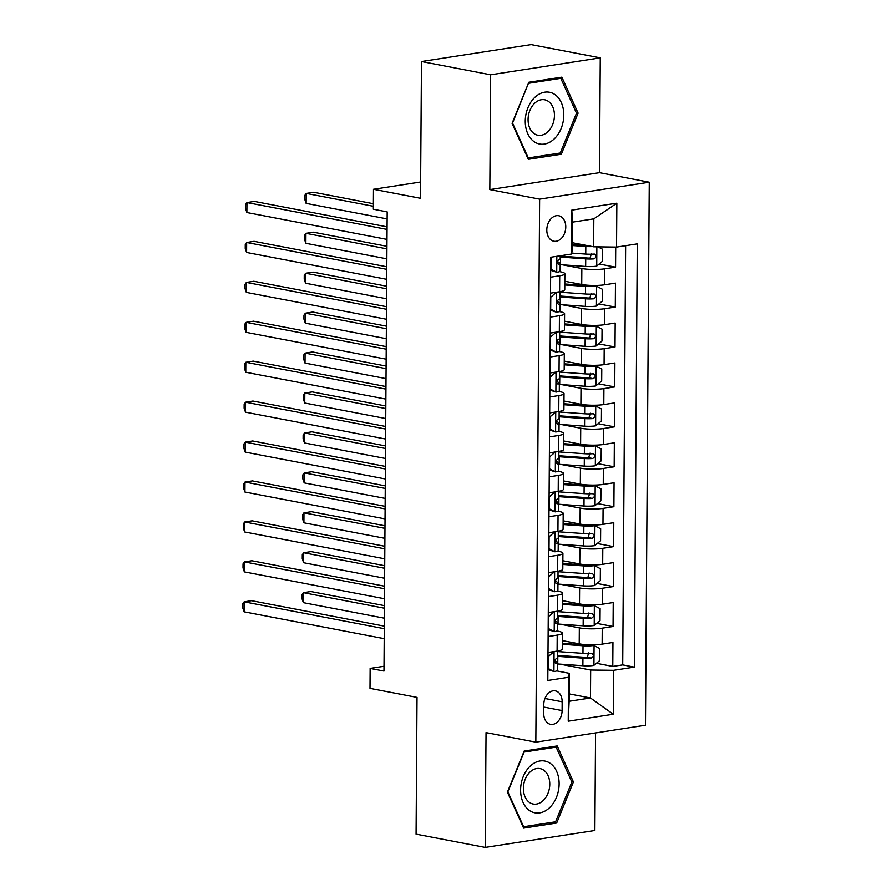 <?xml version="1.0" encoding="UTF-8"?>
<svg xmlns="http://www.w3.org/2000/svg" width="892" height="892" viewBox="0 0 892 892"><rect width="100%" height="100%" fill="white"/><g stroke="black" fill="none" stroke-linecap="round" stroke-linejoin="round"><path stroke-width="1.34" d="M546.807 229.924A12.967 9.333 100.9 0 0 553.843 241.208A12.967 9.333 100.9 0 0 565.773 227.003A12.967 9.333 100.9 0 0 558.738 215.73A12.967 9.333 100.9 0 0 546.807 229.924M600.271 57.857L531.119 44.6L421.481 61.526L490.633 74.794L489.831 189.583L539.627 199.128L649.264 182.202L599.469 172.658L600.271 57.857L490.633 74.794M539.627 199.128L535.836 742.155L645.473 725.218L649.264 182.202M535.836 742.155L486.04 732.611L485.237 847.4L594.875 830.474L595.555 732.934M485.237 847.4L416.085 834.143L417.032 697.388L370.013 688.368L370.147 668.409L383.984 671.063L387.184 211.883L373.358 209.23L373.492 189.271L420.522 198.28L421.481 61.526M562.306 640.601L579.22 643.846A16.212 2.799 0.4 0 0 602.133 644.136L612.949 642.463L612.782 666.424L596.413 663.28M560.031 624.177L579.332 627.868A16.212 2.799 0.4 0 0 602.245 628.158L613.06 626.496L596.692 623.352M613.06 626.496L613.228 602.535L602.412 604.207A16.212 2.799 0.4 0 1 579.499 603.917L562.584 600.673M562.863 560.745L579.778 563.989A16.212 2.799 0.4 0 0 602.691 564.279L613.506 562.607L613.339 586.568L596.971 583.424M563.142 520.817L580.056 524.061A16.212 2.799 0.4 0 0 602.97 524.351L613.785 522.679L613.618 546.64L597.25 543.496M563.421 480.888L580.335 484.133A16.212 2.799 0.4 0 0 603.248 484.423L614.064 482.75L613.897 506.712L597.529 503.567M563.699 440.96L580.614 444.205A16.212 2.799 0.4 0 0 603.527 444.495L614.343 442.822L614.175 466.784L597.807 463.639M563.978 401.032L580.893 404.277A16.212 2.799 0.4 0 0 603.806 404.567L614.621 402.894L614.454 426.855L598.086 423.711M564.257 361.104L581.171 364.349A16.212 2.799 0.4 0 0 604.085 364.638L614.9 362.966L614.733 386.927L598.365 383.783M564.536 321.176L581.45 324.42A16.212 2.799 0.4 0 0 604.363 324.71L615.179 323.038L615.012 346.999L598.644 343.855M564.814 281.248L581.729 284.492A16.212 2.799 0.4 0 0 604.642 284.782L615.458 283.11L615.29 307.071L598.922 303.927M550.62 277.167L559.719 275.762A16.212 2.799 -179.6 0 0 564.87 273.755A16.212 2.799 -179.6 0 0 560.51 271.815L559.485 271.614M550.342 317.095L559.44 315.69A16.212 2.799 -179.6 0 0 564.591 313.683A16.212 2.799 -179.6 0 0 560.232 311.743L559.206 311.542M550.063 357.023L559.161 355.618A16.212 2.799 -179.6 0 0 564.313 353.611A16.212 2.799 -179.6 0 0 559.953 351.671L558.927 351.47M549.784 396.951L558.883 395.546A16.212 2.799 -179.6 0 0 564.034 393.539A16.212 2.799 -179.6 0 0 559.674 391.599L558.648 391.398M549.505 436.879L558.604 435.474A16.212 2.799 -179.6 0 0 563.755 433.467A16.212 2.799 -179.6 0 0 559.395 431.527L558.37 431.327M549.227 476.807L558.325 475.403A16.212 2.799 -179.6 0 0 563.476 473.396A16.212 2.799 -179.6 0 0 559.117 471.455L558.091 471.255M548.948 516.736L558.046 515.331A16.212 2.799 -179.6 0 0 563.198 513.324A16.212 2.799 -179.6 0 0 558.838 511.384L557.812 511.183M548.669 556.664L557.768 555.259A16.212 2.799 -179.6 0 0 562.919 553.252A16.212 2.799 -179.6 0 0 558.559 551.312L557.533 551.111M548.39 596.592L557.489 595.187A16.212 2.799 -179.6 0 0 562.64 593.18A16.212 2.799 -179.6 0 0 558.28 591.24L557.255 591.039M562.105 710.578L562.161 701.792A12.566 9.043 100.9 0 0 555.337 690.865A12.566 9.043 100.9 0 0 543.785 704.624L543.73 713.41A12.566 9.043 100.9 0 0 550.542 724.337A12.566 9.043 100.9 0 0 562.105 710.578L543.774 707.066M572.341 242.713L593.626 246.794L593.827 218.841L572.486 222.13L572.296 250.083L571.504 254.03L550.765 257.242L547.811 680.473L568.55 677.273L569.341 673.326L556.697 670.896M571.504 254.03L571.805 210.111L616.851 203.164L616.539 247.084L637.289 243.873L634.335 667.116L613.584 670.316L613.283 714.236L568.237 721.193L568.55 677.273M562.54 264.824L581.84 268.514L581.729 284.492M562.261 304.752L581.562 308.442L581.45 324.42M561.982 344.68L581.283 348.371L581.171 364.349M561.704 384.608L581.004 388.299L580.893 404.277M561.425 424.536L580.725 428.227L580.614 444.205M561.146 464.464L580.447 468.155L580.335 484.133M560.867 504.393L580.168 508.083L580.056 524.061M560.589 544.321L579.889 548.011L579.778 563.989M560.31 584.249L579.61 587.939L579.499 603.917M548.112 636.52L557.21 635.115A16.212 2.799 0.4 0 0 562.361 633.108A16.212 2.799 0.4 0 0 558.002 631.168L556.976 630.967M612.782 666.424L622.716 664.886L625.638 245.679M581.84 268.514A16.212 2.799 -179.6 0 0 604.754 268.804L615.569 267.143L615.714 247.073M615.29 307.071L604.475 308.732A16.212 2.799 -179.6 0 1 581.562 308.442M615.012 346.999L604.196 348.66A16.212 2.799 -179.6 0 1 581.283 348.371M614.733 386.927L603.917 388.589A16.212 2.799 -179.6 0 1 581.004 388.299M614.454 426.855L603.639 428.517A16.212 2.799 -179.6 0 1 580.725 428.227M614.175 466.784L603.36 468.445A16.212 2.799 -179.6 0 1 580.447 468.155M613.897 506.712L603.081 508.373A16.212 2.799 -179.6 0 1 580.168 508.083M613.618 546.64L602.802 548.301A16.212 2.799 -179.6 0 1 579.889 548.011M613.339 586.568L602.524 588.229A16.212 2.799 -179.6 0 1 579.61 587.939M548 652.498L557.099 651.093A16.212 2.799 0.4 0 0 562.25 649.086L562.361 633.108M548.279 612.57L557.377 611.165A16.212 2.799 0.4 0 0 562.529 609.158L562.64 593.18M548.558 572.642L557.656 571.237A16.212 2.799 0.4 0 0 562.807 569.23L562.919 553.252M548.836 532.714L557.935 531.309A16.212 2.799 0.4 0 0 563.086 529.302L563.198 513.324M549.115 492.785L558.214 491.38A16.212 2.799 0.4 0 0 563.365 489.373L563.476 473.396M549.394 452.857L558.492 451.452A16.212 2.799 0.4 0 0 563.644 449.445L563.755 433.467M549.673 412.929L558.771 411.524A16.212 2.799 0.4 0 0 563.922 409.517L564.034 393.539M549.951 373.001L559.05 371.596A16.212 2.799 0.4 0 0 564.201 369.589L564.313 353.611M550.23 333.073L559.329 331.668A16.212 2.799 0.4 0 0 564.48 329.661L564.591 313.683M550.509 293.145L559.607 291.74A16.212 2.799 0.4 0 0 564.759 289.733L564.87 273.755M569.341 673.326L569.141 701.268L590.482 697.979L590.671 670.026L613.584 670.316M569.196 693.898L590.482 697.979L613.283 714.236M559.752 664.105L590.671 670.026M420.634 181.99L373.492 189.271M384.017 666.268L370.147 668.409M622.716 664.886L634.335 667.116M615.569 267.143L599.201 263.999M616.539 247.084L593.626 246.794M569.141 701.268L568.237 721.193M571.805 210.111L572.486 222.13M616.851 203.164L593.827 218.841M573.433 781.927L557.199 745.946L524.184 751.042L507.403 792.129L523.637 828.111L556.664 823.015L573.433 781.927L571.683 781.593M489.831 189.583L599.469 172.658M528.845 82.254L512.075 123.33L528.309 159.311L561.324 154.216L578.105 113.128L561.871 77.147L528.845 82.254M552.65 822.246L556.664 823.015M576.355 112.793L578.105 113.128M557.322 153.446L561.324 154.216M553.988 651.573L548.268 656.523L548.179 668.498L554.077 671.576A10.737 1.851 0.4 0 0 557.344 670.271L557.4 662.678A10.737 1.851 0.4 0 0 556.965 662.154L554.657 660.782M554.077 671.576L547.878 669.535M554.222 651.617A10.737 1.851 0.4 0 0 555.783 651.294M548 653.089L548.881 652.353M384.296 626.128L251.566 600.684L244.163 601.832L384.274 628.693M244.096 611.812L242.735 607.787L242.769 603.795L244.163 601.832L244.096 611.812L384.207 638.672M557.478 651.026L557.433 657.895A10.737 1.851 -179.6 0 1 556.05 658.787C554.2 660.827 554.188 662.422 556.017 663.581A10.737 1.851 0.4 0 0 557.4 662.678M557.389 663.927A31.008 5.352 -179.6 0 0 557.756 663.96L582.877 665.733A10.737 1.851 -179.6 0 0 593.782 665.443L599.736 660.537L599.825 648.562L593.927 645.485A10.737 1.851 -179.6 0 1 583.022 645.763L562.283 644.303M593.927 645.485L590.404 644.804M590.248 644.804A5.475 0.948 -179.6 0 1 584.851 644.927L562.283 643.333M384.441 605.646L310.829 591.53L303.425 592.678L303.358 602.658L384.352 618.189M557.444 656.345A31.008 5.352 0.4 0 0 557.812 656.367L582.933 658.151A10.737 1.851 0.4 0 0 591.273 658.14C594.016 656.278 594.027 654.683 591.307 653.345A10.737 1.851 -179.6 0 1 582.967 653.357L557.846 651.584A31.008 5.352 -179.6 0 1 557.478 651.55M588.62 652.832L587.293 657.371A5.475 0.948 -179.6 0 1 584.762 657.304L559.641 655.531A25.745 4.449 -179.6 0 1 557.444 655.352M591.864 653.379L591.307 653.345M384.419 608.21L303.425 592.678L302.031 594.641L301.998 598.632L303.358 602.658M520.605 789.899A26.347 18.955 100.9 0 0 539.682 812.88A26.347 18.955 100.9 0 0 559.128 783.945A26.347 18.955 100.9 0 0 540.05 760.965A26.347 18.955 100.9 0 0 520.605 789.899M523.403 788.327A18.041 12.979 100.9 0 0 533.193 804.015A18.041 12.979 100.9 0 0 549.773 784.258A18.041 12.979 100.9 0 0 539.995 768.581A18.041 12.979 100.9 0 0 523.403 788.327M556.117 747.117L571.861 781.983L555.605 821.788L523.615 826.728L507.871 791.862L524.128 752.056L556.117 747.117L553.218 746.559M522.957 826.605L523.615 826.728M534.743 142.084A26.347 18.955 100.9 0 0 561.124 128.526A26.347 18.955 100.9 0 0 554.322 94.162A26.347 18.955 100.9 0 0 527.941 107.72A26.347 18.955 100.9 0 0 534.743 142.084M534.564 133.9A18.041 12.979 100.9 0 0 537.865 135.216A18.041 12.979 100.9 0 0 553.419 122.327A18.041 12.979 100.9 0 0 547.967 101.097A18.041 12.979 100.9 0 0 544.655 99.781A18.041 12.979 100.9 0 0 529.101 112.671A18.041 12.979 100.9 0 0 534.564 133.9M528.8 83.268L560.789 78.318L576.522 113.184L560.276 152.989L528.276 157.929L512.543 123.063L528.465 83.201M557.89 77.771L560.789 78.318M527.629 157.806L528.276 157.929M554.267 611.644L548.547 616.595L548.457 628.57L554.356 631.648A10.737 1.851 0.4 0 0 557.623 630.343L557.678 622.75A10.737 1.851 0.4 0 0 557.244 622.226L554.935 620.854M554.356 631.648L548.156 629.607M554.501 611.689A10.737 1.851 0.4 0 0 556.062 611.366M548.279 613.161L549.16 612.425M384.575 586.2L251.845 560.756L244.441 561.904L384.552 588.765M244.375 571.884L243.014 567.858L243.048 563.867L244.441 561.904L244.375 571.884L384.485 598.744M557.756 611.098L557.712 617.966A10.737 1.851 -179.6 0 1 556.329 618.858C554.478 620.899 554.467 622.493 556.296 623.653A10.737 1.851 0.4 0 0 557.678 622.75M554.545 571.716L548.825 576.667L548.736 588.642L554.634 591.719A10.737 1.851 0.4 0 0 557.901 590.415L557.957 582.822A10.737 1.851 0.4 0 0 557.522 582.298L555.214 580.926M554.634 591.719L548.435 589.679M554.779 571.761A10.737 1.851 0.4 0 0 556.34 571.438M548.558 573.233L549.439 572.497M384.853 546.272L252.124 520.828L244.72 521.976L384.831 548.836M244.653 531.955L243.293 527.93L243.326 523.938L244.72 521.976L244.653 531.955L384.764 558.816M558.035 571.17L557.991 578.038A10.737 1.851 -179.6 0 1 556.608 578.93C554.757 580.971 554.746 582.565 556.575 583.725A10.737 1.851 0.4 0 0 557.957 582.822M554.824 531.788L549.104 536.739L549.015 548.714L554.913 551.791A10.737 1.851 0.4 0 0 558.18 550.487L558.236 542.894A10.737 1.851 0.4 0 0 557.801 542.369L555.493 540.998M554.913 551.791L548.714 549.751M555.058 531.833A10.737 1.851 0.4 0 0 556.619 531.509M548.836 533.304L549.717 532.569M385.132 506.344L252.403 480.899L244.999 482.048L385.11 508.908M244.932 492.027L243.572 488.002L243.605 484.01L244.999 482.048L244.932 492.027L385.043 518.888M558.314 531.242L558.269 538.11A10.737 1.851 -179.6 0 1 556.887 539.002C555.036 541.043 555.025 542.637 556.853 543.797A10.737 1.851 0.4 0 0 558.236 542.894M555.103 491.86L549.383 496.811L549.294 508.786L555.192 511.863A10.737 1.851 0.4 0 0 558.459 510.558L558.515 502.965A10.737 1.851 0.4 0 0 558.08 502.441L555.772 501.07M555.192 511.863L548.993 509.823M555.337 491.905A10.737 1.851 0.4 0 0 556.898 491.581M549.115 493.376L549.996 492.64M385.411 466.416L252.681 440.971L245.278 442.12L385.389 468.98M245.211 452.099L243.85 448.074L243.884 444.082L245.278 442.12L245.211 452.099L385.322 478.959M558.593 491.314L558.548 498.182A10.737 1.851 -179.6 0 1 557.165 499.074C555.315 501.114 555.303 502.709 557.132 503.868A10.737 1.851 0.4 0 0 558.515 502.965M557.667 623.999A31.008 5.352 -179.6 0 0 558.035 624.032L583.156 625.805A10.737 1.851 -179.6 0 0 594.061 625.515L600.015 620.609L600.104 608.634L594.206 605.557A10.737 1.851 -179.6 0 1 583.301 605.835L562.562 604.375M594.206 605.557L590.682 604.876M590.526 604.876A5.475 0.948 -179.6 0 1 585.13 604.999L562.562 603.405M384.72 565.718L311.107 551.602L303.704 552.75L303.637 562.729L384.63 578.261M557.723 616.417A31.008 5.352 0.4 0 0 558.091 616.439L583.212 618.223A10.737 1.851 0.4 0 0 591.552 618.212C594.295 616.35 594.306 614.755 591.586 613.417A10.737 1.851 -179.6 0 1 583.245 613.428L558.124 611.656A31.008 5.352 -179.6 0 1 557.756 611.622M588.898 612.904L587.572 617.442A5.475 0.948 -179.6 0 1 585.041 617.376L559.92 615.603A25.745 4.449 -179.6 0 1 557.723 615.424M592.143 613.451L591.586 613.417M384.697 568.282L303.704 552.75L302.31 554.712L302.276 558.704L303.637 562.729M557.946 584.07A31.008 5.352 -179.6 0 0 558.314 584.104L583.435 585.877A10.737 1.851 -179.6 0 0 594.34 585.587L600.294 580.681L600.383 568.706L594.485 565.628A10.737 1.851 -179.6 0 1 583.58 565.907L562.841 564.446M594.485 565.628L590.961 564.948M590.805 564.948A5.475 0.948 -179.6 0 1 585.408 565.071L562.841 563.476M384.998 525.789L311.386 511.673L303.982 512.822L303.916 522.801L384.909 538.333M558.002 576.488A31.008 5.352 0.4 0 0 558.37 576.511L583.491 578.295A10.737 1.851 0.4 0 0 591.831 578.284C594.574 576.422 594.585 574.827 591.864 573.489A10.737 1.851 -179.6 0 1 583.524 573.5L558.403 571.727A31.008 5.352 -179.6 0 1 558.035 571.694M589.177 572.976L587.85 577.514A5.475 0.948 -179.6 0 1 585.319 577.447L560.198 575.674A25.745 4.449 -179.6 0 1 558.002 575.496M592.422 573.523L591.864 573.489M384.976 528.354L303.982 512.822L302.589 514.784L302.555 518.776L303.916 522.801M558.225 544.142A31.008 5.352 -179.6 0 0 558.593 544.176L583.714 545.949A10.737 1.851 -179.6 0 0 594.618 545.659L600.572 540.753L600.662 528.778L594.763 525.7A10.737 1.851 -179.6 0 1 583.859 525.979L563.12 524.518M594.763 525.7L591.24 525.02M591.084 525.02A5.475 0.948 -179.6 0 1 585.687 525.143L563.12 523.548M385.277 485.861L311.665 471.745L304.261 472.894L304.194 482.873L385.188 498.405M558.28 536.56A31.008 5.352 0.4 0 0 558.648 536.583L583.769 538.367A10.737 1.851 0.4 0 0 592.11 538.355C594.852 536.493 594.864 534.899 592.143 533.561A10.737 1.851 -179.6 0 1 583.803 533.572L558.682 531.799A31.008 5.352 -179.6 0 1 558.314 531.766M589.456 533.048L588.129 537.586A5.475 0.948 -179.6 0 1 585.598 537.519L560.477 535.746A25.745 4.449 -179.6 0 1 558.28 535.568M592.701 533.594L592.143 533.561M385.255 488.426L304.261 472.894L302.867 474.856L302.834 478.848L304.194 482.873M558.503 504.214A31.008 5.352 -179.6 0 0 558.871 504.248L583.992 506.02A10.737 1.851 -179.6 0 0 594.897 505.731L600.851 500.825L600.94 488.849L595.042 485.772A10.737 1.851 -179.6 0 1 584.137 486.051L563.398 484.59M595.042 485.772L591.519 485.092M591.363 485.092A5.475 0.948 -179.6 0 1 585.966 485.215L563.398 483.62M385.556 445.933L311.944 431.817L304.54 432.966L304.473 442.945L385.467 458.477M558.559 496.632A31.008 5.352 0.4 0 0 558.927 496.654L584.048 498.438A10.737 1.851 0.4 0 0 592.388 498.427C595.131 496.565 595.142 494.971 592.422 493.633A10.737 1.851 -179.6 0 1 584.082 493.644L558.961 491.871A31.008 5.352 -179.6 0 1 558.593 491.838M589.735 493.12L588.408 497.658A5.475 0.948 -179.6 0 1 585.877 497.591L560.756 495.818A25.745 4.449 -179.6 0 1 558.559 495.64M592.979 493.666L592.422 493.633M385.534 448.498L304.54 432.966L303.146 434.928L303.113 438.92L304.473 442.945M555.382 451.932L549.662 456.882L549.572 468.858L555.471 471.935A10.737 1.851 0.4 0 0 558.738 470.63L558.793 463.037A10.737 1.851 0.4 0 0 558.359 462.513L556.05 461.142M555.471 471.935L549.271 469.894M555.616 451.976A10.737 1.851 0.4 0 0 557.177 451.653M549.394 453.448L550.275 452.712M385.69 426.488L252.96 401.043L245.556 402.192L385.667 429.052M245.49 412.171L244.129 408.146L244.163 404.154L245.556 402.192L245.49 412.171L385.6 439.031M558.871 451.385L558.827 458.254A10.737 1.851 -179.6 0 1 557.444 459.146C555.593 461.186 555.582 462.781 557.411 463.94A10.737 1.851 0.4 0 0 558.793 463.037M558.782 464.286A31.008 5.352 -179.6 0 0 559.15 464.319L584.271 466.092A10.737 1.851 -179.6 0 0 595.176 465.802L601.13 460.896L601.219 448.921L595.321 445.844A10.737 1.851 -179.6 0 1 584.416 446.123L563.677 444.662M595.321 445.844L591.797 445.164M591.641 445.164A5.475 0.948 -179.6 0 1 586.245 445.286L563.677 443.692M385.835 406.005L312.222 391.889L304.819 393.038L304.752 403.017L385.745 418.549M558.838 456.704A31.008 5.352 0.4 0 0 559.206 456.726L584.327 458.51A10.737 1.851 0.4 0 0 592.667 458.499C595.41 456.637 595.421 455.043 592.701 453.705A10.737 1.851 -179.6 0 1 584.36 453.716L559.239 451.943A31.008 5.352 -179.6 0 1 558.871 451.91M590.013 453.192L588.687 457.73A5.475 0.948 -179.6 0 1 586.156 457.663L561.035 455.89A25.745 4.449 -179.6 0 1 558.838 455.712M593.258 453.738L592.701 453.705M385.812 408.569L304.819 393.038L303.425 395L303.392 398.992L304.752 403.017M555.66 412.004L549.94 416.954L549.851 428.929L555.749 432.007A10.737 1.851 0.4 0 0 559.016 430.702L559.072 423.109A10.737 1.851 0.4 0 0 558.637 422.585L556.329 421.214M555.749 432.007L549.55 429.966M555.894 412.048A10.737 1.851 0.4 0 0 557.455 411.725M549.673 413.52L550.554 412.784M385.968 386.559L253.239 361.115L245.835 362.263L385.946 389.124M245.768 372.243L244.408 368.218L244.441 364.226L245.835 362.263L245.768 372.243L385.879 399.103M559.15 411.457L559.106 418.326A10.737 1.851 -179.6 0 1 557.723 419.218C555.872 421.258 555.861 422.853 557.69 424.012A10.737 1.851 0.4 0 0 559.072 423.109M559.061 424.358A31.008 5.352 -179.6 0 0 559.429 424.391L584.55 426.164A10.737 1.851 -179.6 0 0 595.455 425.874L601.409 420.968L601.498 408.993L595.6 405.916A10.737 1.851 -179.6 0 1 584.695 406.195L563.956 404.734M595.6 405.916L592.076 405.236M591.92 405.236A5.475 0.948 -179.6 0 1 586.523 405.358L563.956 403.764M386.113 366.077L312.501 351.961L305.097 353.109L305.031 363.089L386.024 378.621M559.117 416.776A31.008 5.352 0.4 0 0 559.485 416.798L584.606 418.582A10.737 1.851 0.4 0 0 592.946 418.571C595.689 416.709 595.7 415.115 592.979 413.776A10.737 1.851 -179.6 0 1 584.639 413.788L559.518 412.015A31.008 5.352 -179.6 0 1 559.15 411.981M590.292 413.264L588.965 417.802A5.475 0.948 -179.6 0 1 586.434 417.735L561.313 415.962A25.745 4.449 -179.6 0 1 559.117 415.783M593.537 413.81L592.979 413.776M386.091 368.641L305.097 353.109L303.704 355.072L303.67 359.063L305.031 363.089M555.939 372.075L550.219 377.026L550.13 389.001L556.028 392.079A10.737 1.851 0.4 0 0 559.295 390.774L559.351 383.181A10.737 1.851 0.4 0 0 558.916 382.657L556.608 381.285M556.028 392.079L549.829 390.038M556.173 372.12A10.737 1.851 0.4 0 0 557.734 371.797M549.951 373.592L550.832 372.856M386.247 346.631L253.518 321.187L246.114 322.335L386.225 349.196M246.047 332.315L244.687 328.289L244.72 324.298L246.114 322.335L246.047 332.315L386.158 359.175M559.429 371.529L559.384 378.398A10.737 1.851 -179.6 0 1 558.002 379.29C556.151 381.33 556.14 382.924 557.968 384.084A10.737 1.851 0.4 0 0 559.351 383.181M559.34 384.43A31.008 5.352 -179.6 0 0 559.708 384.463L584.829 386.236A10.737 1.851 -179.6 0 0 595.733 385.946L601.687 381.04L601.777 369.065L595.878 365.988A10.737 1.851 -179.6 0 1 584.974 366.266L564.235 364.806M595.878 365.988L592.355 365.307M592.199 365.307A5.475 0.948 -179.6 0 1 586.802 365.43L564.235 363.836M386.392 326.149L312.78 312.033L305.376 313.181L305.309 323.16L386.303 338.692M559.395 376.848A31.008 5.352 0.4 0 0 559.763 376.87L584.884 378.654A10.737 1.851 0.4 0 0 593.225 378.643C595.967 376.781 595.979 375.186 593.258 373.848A10.737 1.851 -179.6 0 1 584.918 373.86L559.797 372.087A31.008 5.352 -179.6 0 1 559.429 372.053M590.571 373.335L589.244 377.873A5.475 0.948 -179.6 0 1 586.713 377.807L561.592 376.034A25.745 4.449 -179.6 0 1 559.395 375.855M593.816 373.882L593.258 373.848M386.37 328.713L305.376 313.181L303.982 315.144L303.949 319.135L305.309 323.16M556.218 332.147L550.498 337.098L550.409 349.073L556.307 352.15A10.737 1.851 0.4 0 0 559.574 350.846L559.63 343.253A10.737 1.851 0.4 0 0 559.195 342.729L556.887 341.357M556.307 352.15L550.108 350.11M556.452 332.192A10.737 1.851 0.4 0 0 558.013 331.869M550.23 333.664L551.111 332.928M386.526 306.703L253.796 281.259L246.393 282.407L386.504 309.268M246.326 292.386L244.965 288.361L244.999 284.37L246.393 282.407L246.326 292.386L386.437 319.247M559.708 331.601L559.663 338.469A10.737 1.851 -179.6 0 1 558.28 339.361C556.43 341.402 556.418 342.996 558.247 344.156A10.737 1.851 0.4 0 0 559.63 343.253M559.618 344.502A31.008 5.352 -179.6 0 0 559.986 344.535L585.107 346.308A10.737 1.851 -179.6 0 0 596.012 346.018L601.966 341.112L602.055 329.137L596.157 326.059A10.737 1.851 -179.6 0 1 585.252 326.338L564.513 324.878M596.157 326.059L592.634 325.379M592.478 325.379A5.475 0.948 -179.6 0 1 587.081 325.502L564.513 323.907M386.671 286.22L313.059 272.105L305.655 273.253L305.588 283.232L386.582 298.764M559.674 336.92A31.008 5.352 0.4 0 0 560.042 336.942L585.163 338.726A10.737 1.851 0.4 0 0 593.503 338.715C596.246 336.853 596.257 335.258 593.537 333.92A10.737 1.851 -179.6 0 1 585.197 333.931L560.076 332.158A31.008 5.352 -179.6 0 1 559.708 332.125M590.85 333.407L589.523 337.945A5.475 0.948 -179.6 0 1 586.992 337.878L561.871 336.106A25.745 4.449 -179.6 0 1 559.674 335.927M594.094 333.954L593.537 333.92M386.649 288.785L305.655 273.253L304.261 275.215L304.228 279.207L305.588 283.232M556.496 292.219L550.777 297.17L550.687 309.145L556.586 312.222A10.737 1.851 0.4 0 0 559.853 310.918L559.908 303.325A10.737 1.851 0.4 0 0 559.474 302.801L557.165 301.429M556.586 312.222L550.386 310.182M556.731 292.264A10.737 1.851 0.4 0 0 558.292 291.94M550.509 293.736L551.39 293M386.805 266.775L254.075 241.331L246.671 242.479L386.782 269.339M246.605 252.458L245.244 248.433L245.278 244.441L246.671 242.479L246.605 252.458L386.715 279.319M559.986 291.673L559.942 298.541A10.737 1.851 -179.6 0 1 558.559 299.433C556.708 301.474 556.697 303.068 558.526 304.228A10.737 1.851 0.4 0 0 559.908 303.325M559.897 304.573A31.008 5.352 -179.6 0 0 560.265 304.607L585.386 306.38A10.737 1.851 -179.6 0 0 596.291 306.09L602.245 301.184L602.334 289.209L596.436 286.131A10.737 1.851 -179.6 0 1 585.531 286.41L564.792 284.949M596.436 286.131L592.912 285.451M592.756 285.451A5.475 0.948 -179.6 0 1 587.36 285.574L564.792 283.979M386.95 246.292L313.337 232.176L305.934 233.325L305.867 243.304L386.86 258.836M559.953 296.991A31.008 5.352 0.4 0 0 560.321 297.014L585.442 298.798A10.737 1.851 0.4 0 0 593.782 298.787C596.525 296.925 596.536 295.33 593.816 293.992A10.737 1.851 -179.6 0 1 585.475 294.003L560.354 292.23A31.008 5.352 -179.6 0 1 559.986 292.197M591.128 293.479L589.802 298.017A5.475 0.948 -179.6 0 1 587.271 297.95L562.15 296.177A25.745 4.449 -179.6 0 1 559.953 295.999M594.373 294.025L593.816 293.992M386.927 248.857L305.934 233.325L304.54 235.287L304.507 239.279L305.867 243.304M551.122 257.186L550.966 269.217L556.864 272.294A10.737 1.851 0.4 0 0 560.131 270.99L560.187 263.396A10.737 1.851 0.4 0 0 559.752 262.872L557.444 261.501M556.864 272.294L550.665 270.254M387.083 226.847L254.354 201.402L246.95 202.551L387.061 229.411M246.883 212.53L245.523 208.505L245.556 204.513L246.95 202.551L246.883 212.53L386.994 239.39M560.232 255.77L560.221 258.613A10.737 1.851 -179.6 0 1 558.838 259.505C556.987 261.546 556.976 263.14 558.805 264.3A10.737 1.851 0.4 0 0 560.187 263.396M592.5 246.571A10.737 1.851 -179.6 0 1 585.81 246.482L572.318 245.534M587.672 245.646A5.475 0.948 -179.6 0 1 587.638 245.646L572.329 244.564M597.941 246.839L602.613 249.281L602.524 261.256L596.57 266.162A10.737 1.851 -179.6 0 1 585.665 266.452L560.544 264.679A31.008 5.352 -179.6 0 1 560.176 264.645M373.391 203.71L313.616 192.248L306.212 193.397L306.146 203.376L387.139 218.908M560.232 257.063A31.008 5.352 0.4 0 0 560.6 257.086L585.721 258.87A10.737 1.851 0.4 0 0 594.061 258.858C596.804 256.996 596.815 255.402 594.094 254.064A10.737 1.851 -179.6 0 1 585.754 254.075L571.694 253.083M591.407 253.551L590.08 258.089A5.475 0.948 -179.6 0 1 587.549 258.022L562.428 256.249A25.745 4.449 -179.6 0 1 560.232 256.071M594.652 254.097L594.094 254.064M373.38 206.275L306.212 193.397L304.819 195.359L304.785 199.351L306.146 203.376M579.332 627.868L579.22 643.846M602.245 628.158L602.133 644.136M604.754 268.804L604.642 284.782M604.475 308.732L604.363 324.71M604.196 348.66L604.085 364.638M603.917 388.589L603.806 404.567M603.639 428.517L603.527 444.495M603.36 468.445L603.248 484.423M603.081 508.373L602.97 524.351M602.802 548.301L602.691 564.279M602.524 588.229L602.412 604.207M557.21 635.115L557.099 651.093M557.489 595.187L557.377 611.165M557.768 555.259L557.656 571.237M558.046 515.331L557.935 531.309M558.325 475.403L558.214 491.38M558.604 435.474L558.492 451.452M558.883 395.546L558.771 411.524M559.161 355.618L559.05 371.596M559.44 315.69L559.329 331.668M559.719 275.762L559.607 291.74M544.967 698.492L562.161 701.792M554.066 651.74L553.932 671.498M593.938 665.321L594.072 645.563M557.846 651.584L557.846 650.97M557.756 663.96L557.812 656.367M582.967 653.357L583.022 645.763M582.877 665.733L582.933 658.151M587.293 657.371L591.273 658.14M554.345 611.812L554.211 631.569M554.623 571.884L554.49 591.641M554.902 531.955L554.768 551.713M555.181 492.027L555.047 511.785M594.217 625.392L594.351 605.635M558.124 611.656L558.124 611.042M558.035 624.032L558.091 616.439M583.245 613.428L583.301 605.835M583.156 625.805L583.212 618.223M587.572 617.442L591.552 618.212M594.496 585.464L594.629 565.706M558.403 571.727L558.403 571.114M558.314 584.104L558.37 576.511M583.524 573.5L583.58 565.907M583.435 585.877L583.491 578.295M587.85 577.514L591.831 578.284M594.774 545.536L594.908 525.778M558.682 531.799L558.682 531.186M558.593 544.176L558.648 536.583M583.803 533.572L583.859 525.979M583.714 545.949L583.769 538.367M588.129 537.586L592.11 538.355M595.053 505.608L595.187 485.85M558.961 491.871L558.961 491.258M558.871 504.248L558.927 496.654M584.082 493.644L584.137 486.051M583.992 506.02L584.048 498.438M588.408 497.658L592.388 498.427M555.46 452.099L555.326 471.857M595.332 465.68L595.466 445.922M559.239 451.943L559.239 451.33M559.15 464.319L559.206 456.726M584.36 453.716L584.416 446.123M584.271 466.092L584.327 458.51M588.687 457.73L592.667 458.499M555.738 412.171L555.605 431.929M595.611 425.752L595.744 405.994M559.518 412.015L559.518 411.402M559.429 424.391L559.485 416.798M584.639 413.788L584.695 406.195M584.55 426.164L584.606 418.582M588.965 417.802L592.946 418.571M556.017 372.243L555.883 392.001M595.889 385.823L596.023 366.066M559.797 372.087L559.797 371.473M559.708 384.463L559.763 376.87M584.918 373.86L584.974 366.266M584.829 386.236L584.884 378.654M589.244 377.873L593.225 378.643M556.296 332.315L556.162 352.072M596.168 345.895L596.302 326.137M560.076 332.158L560.076 331.545M559.986 344.535L560.042 336.942M585.197 333.931L585.252 326.338M585.107 346.308L585.163 338.726M589.523 337.945L593.503 338.715M556.575 292.386L556.441 312.144M596.447 305.967L596.581 286.209M560.354 292.23L560.354 291.617M560.265 304.607L560.321 297.014M585.475 294.003L585.531 286.41M585.386 306.38L585.442 298.798M589.802 298.017L593.782 298.787M556.831 256.305L556.72 272.216M596.726 266.039L596.859 246.828M560.544 264.679L560.6 257.086M585.754 254.075L585.81 246.482M585.665 266.452L585.721 258.87M590.08 258.089L594.061 258.858"/></g></svg>
